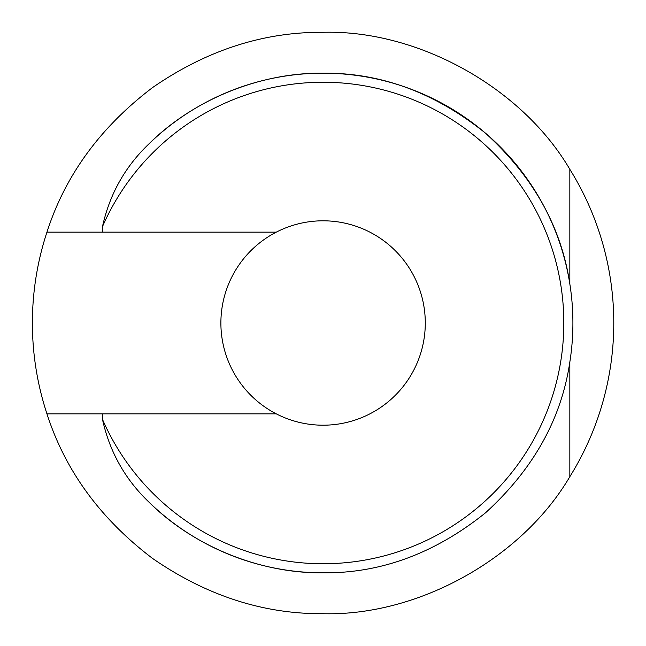 <?xml version="1.0" encoding="UTF-8"?>
<svg xmlns="http://www.w3.org/2000/svg" width="646" height="646" viewBox="0 0 646 646"><rect width="100%" height="100%" fill="white"/><g stroke="black" fill="none" stroke-linecap="round" stroke-linejoin="round"><path stroke-width="0.97" d="M569.837 169.317L569.837 283.974C561.382 226.924 533.225 176.616 485.356 133.052C434.847 92.58 380.752 72.618 323.089 73.176A249.824 249.824 0 0 1 569.837 362.026L569.837 476.683C521.823 558.572 417.978 616.227 323.089 613.7C263.358 614.104 206.542 595.701 152.65 558.491C100.461 518.924 65.23 470.708 46.948 413.844A290.7 290.7 0 0 1 46.948 232.156C65.23 175.292 100.461 127.076 152.65 87.509C206.542 50.299 263.358 31.896 323.089 32.3C417.978 29.773 521.823 87.428 569.837 169.317A290.7 290.7 0 0 1 569.837 476.683M46.948 413.844L102.488 413.844L102.488 419.391C109.618 451.837 125.195 479.502 149.226 502.394C193.735 546.573 260.378 573.567 323.089 572.824C380.752 573.382 434.847 553.42 485.356 512.948C533.225 469.384 561.382 419.076 569.837 362.026M323.089 572.824A249.824 249.824 0 0 1 149.226 502.394A249.824 249.824 0 0 0 323.089 572.824M323.089 220.803A102.197 102.197 0 0 1 425.286 323A102.197 102.197 0 0 1 276.27 413.844A102.197 102.197 0 0 1 323.089 220.803M102.488 413.844L276.27 413.844M149.226 143.606A249.824 249.824 0 0 1 323.089 73.176C260.378 72.433 193.735 99.427 149.226 143.606C125.195 166.482 109.618 194.155 102.488 226.609L102.488 232.156L276.27 232.156M46.948 232.156L102.488 232.156M323.089 73.176A249.824 249.824 0 0 1 569.837 283.974M102.488 226.609A240.732 240.732 0 0 1 563.821 323A240.732 240.732 0 0 1 102.488 419.391"/></g></svg>
